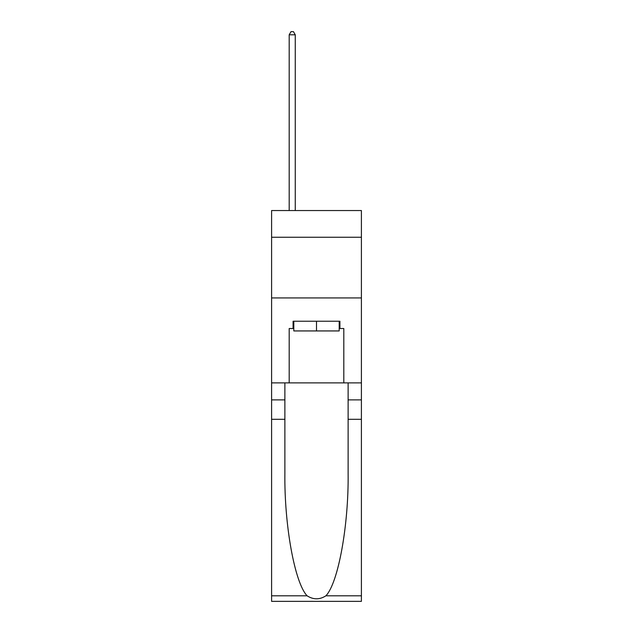 <?xml version="1.0" encoding="UTF-8"?>
<svg xmlns="http://www.w3.org/2000/svg" width="633" height="633" viewBox="0 0 633 633"><rect width="100%" height="100%" fill="white"/><g stroke="black" fill="none" stroke-linecap="round" stroke-linejoin="round"><path stroke-width="0.95" d="M361.403 237.248L361.403 210.544L271.597 210.544L271.597 237.248L361.403 237.248L361.403 382.886L343.806 382.886L343.806 328.519L339.921 328.519L339.921 321.232L293.079 321.232L293.079 328.519L293.807 328.519M271.597 419.299L284.882 419.299L284.882 473.421C284.241 525.153 294.733 582.946 307.108 595.811C313.367 599.807 319.625 599.807 325.892 595.811L361.403 595.811L361.403 601.35L271.597 601.35L271.597 237.248M339.193 321.232L339.193 330.94L293.807 330.94L293.807 321.232M316.5 321.232L316.5 330.94M325.892 595.811C338.267 582.946 348.759 525.153 348.118 473.421L348.118 382.886M348.118 419.299L361.403 419.299L361.403 382.886M284.882 382.886L284.882 419.299M361.403 595.811L361.403 419.299M271.597 382.886L289.194 382.886L289.194 328.519L293.079 328.519M271.597 297.929L361.403 297.929M289.194 382.886L343.806 382.886M339.193 328.519L339.921 328.519M295.263 210.544L295.263 34.807L289.194 34.807L289.194 210.544M289.194 34.807L291.014 31.65L293.443 31.65L295.263 34.807M348.118 399.882L361.403 399.882M284.882 399.882L271.597 399.882M271.597 595.811L307.108 595.811"/></g></svg>
